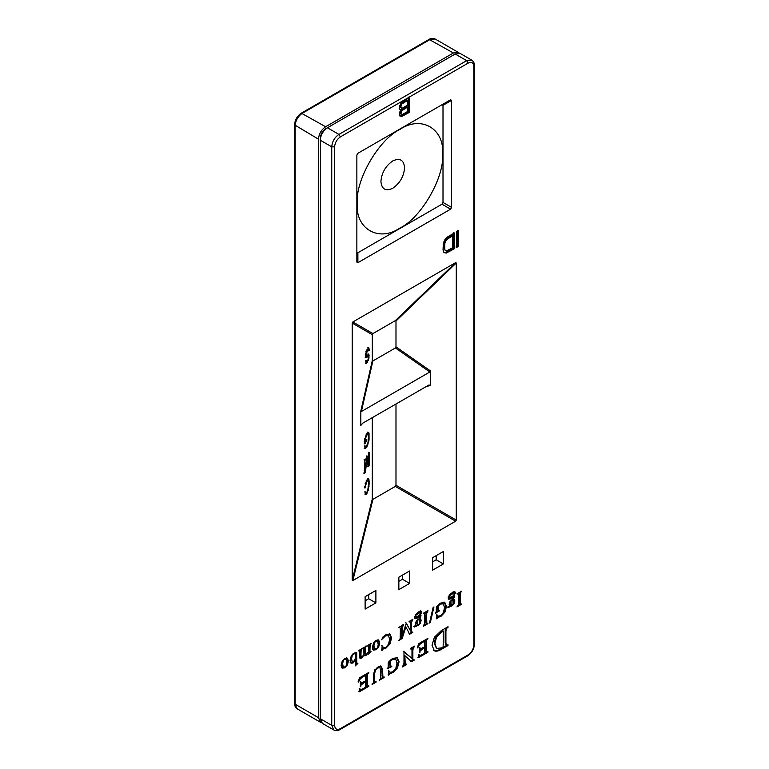 <?xml version="1.0" encoding="UTF-8"?>
<svg xmlns="http://www.w3.org/2000/svg" width="769" height="769" viewBox="0 0 769 769"><rect width="100%" height="100%" fill="white"/><g stroke="black" fill="none" stroke-linecap="round" stroke-linejoin="round"><path stroke-width="1.15" d="M320.442 138.237L320.26 718.717L322.365 723.369L333.842 729.992C335.467 730.992 337.495 730.858 339.936 729.598L467.696 655.832C471.83 653.016 474.079 649.113 474.454 644.124L474.454 65.615C474.55 63.375 473.646 61.549 471.762 60.136L466.687 60.636L338.918 134.402C334.592 137.43 332.198 141.573 331.747 146.841L320.26 140.208C320.711 134.94 323.105 130.797 327.44 127.769L455.2 54.013L460.275 53.503L471.762 60.136M453.402 52.974L325.643 126.741C321.317 129.759 318.924 133.912 318.462 139.17L318.462 717.679L295.142 704.212L295.142 125.703C295.594 120.435 297.988 116.292 302.313 113.274L430.082 39.507L435.158 39.008C432.985 38.075 430.957 38.21 429.064 39.402L453.402 52.974L458.478 52.475L459.295 53.128M450.596 99.768L451.614 100.355L451.614 207.409L450.596 209.168L357.883 262.7L356.864 262.114L356.864 155.05L357.883 153.291L450.596 99.768L357.883 153.291L356.864 155.05M352.846 580.557L352.202 580.191L352.202 323.076L352.846 321.971L455.633 262.623L456.277 262.988L456.277 520.094L455.633 521.209L352.846 580.557L372.936 499.331L395.343 486.402L395.987 485.287L395.987 403.975M398.851 589.631L409.617 583.411L409.617 570.983L398.851 577.202L398.851 589.631M365.121 609.106L375.887 602.896L375.887 590.457L365.121 596.677L365.121 609.106M432.591 557.717L432.591 570.156L443.357 563.937L443.357 551.508L432.591 557.717M445.924 642.99L445.924 631.109L446.366 628.984L448.019 626.745L441.281 630.638L434.35 637.27L432.034 645.287L434.35 650.757C435.898 651.631 438.186 651.189 441.223 649.44L448.019 645.508L448.019 644.807L446.347 645.239L445.924 642.99L445.203 642.576L445.203 630.695L446.443 627.658M434.312 650.737L433.629 650.343C435.177 651.218 437.474 650.776 440.502 649.026L447.308 645.095L448.019 645.508M419.643 648.44L420.422 648.882L419.922 647.604L419.48 647.854L419.48 652.631L420.307 650.718L424.498 647.796L424.498 652.545L423.786 653.708L419.643 655.726L418.865 654.323L418.423 654.573L418.547 657.63L427.929 652.218L427.929 651.699L426.603 651.949L426.372 650.353L426.372 642L426.641 640.068L427.929 638.347L418.423 643.836L417.548 647.921L419.48 644.624L423.402 641.865L424.498 641.99L424.498 646.902L420.422 648.882L419.48 648.277M426.026 651.622L426.66 652.006L425.882 651.535L425.651 649.94L426.055 639.433M419.643 655.726L418.442 654.938M418.115 645.287L422.681 641.452L423.613 641.086L424.498 641.99M404.561 663.955L405.273 664.368L404.859 655.63L411.521 661.686L414.424 660.013L412.866 659.254L412.866 649.795L414.424 646.143L410.435 648.45L410.435 648.969L411.665 648.68L411.992 650.305L411.992 658.447L403.985 651.949L403.985 663.282L402.427 666.934L406.417 664.637L406.417 664.118L404.494 663.935L404.138 662.359L404.138 655.207L404.859 655.63M413.501 659.706L412.146 658.841L412.636 647.181M390.335 672.308L388.441 670.76L388.614 675.134L389.729 673.75L393.228 672.471L397.448 667.944L399.073 661.83L397.217 657.706L392.767 658.427L388.307 662.263L388.124 667.579L387.134 668.742L391.729 666.608L391.729 666.089L390.537 666.29L390.181 661.542L392.536 659.466L395.775 659.244L396.958 663.253L395.814 668.367L392.824 671.798L390.335 672.308L388.162 670.097M394.795 658.639L395.775 659.244M379.184 680.363L384.164 677.479L384.164 676.96L382.904 677.22L382.616 670.53L381.424 666.281L378.204 666.838L374.849 670.116L373.638 674.826L373.378 682.776L372.09 683.929L372.09 684.458L376.07 682.151L376.07 681.632L374.849 681.94L374.522 680.296L374.522 673.98L375.445 670.27L377.8 667.973L380.001 667.771L380.742 671.491L380.434 678.691L379.184 680.363M377.8 667.973L377.089 667.559L379.098 667.223L380.001 667.771M374.128 681.526L374.868 681.949L373.801 679.883L373.83 672.837M382.289 676.855L382.952 677.249L382.193 676.797L381.895 670.116L380.703 665.867M360.536 682.564L361.315 683.007L360.815 681.728L360.373 681.978L360.373 686.755L361.199 684.843L365.381 681.93L365.381 686.669L364.669 687.832L360.526 689.851L359.757 688.447L359.315 688.697L359.431 691.764L368.812 686.342L368.812 685.823L367.486 686.073L367.265 684.487L367.265 676.134L367.534 674.192L368.812 672.471L359.315 677.96L358.441 682.045L360.373 678.748L364.295 675.989L365.381 676.124L365.381 681.026L361.315 683.007L360.373 682.401M366.919 685.746L367.553 686.131L366.775 685.66L366.544 684.074L366.948 673.557M360.526 689.851L359.325 689.072M358.998 679.412L363.574 675.576L364.506 675.211L365.381 676.124M459.824 603.569L460.544 603.982L460.468 592.755L461.66 591.14L456.969 593.851L458.228 594.129L458.43 595.6L458.43 603.463L458.189 605.27L456.969 606.904L461.66 604.194L459.795 603.55L459.478 602.031L459.824 592.197M458.132 594.033L457.411 593.62L458.132 594.033M448.183 606.664L448.183 607.539L451.961 605.914L454.066 603.752L454.854 601.002L454.537 599.657L453.393 599.128L454.758 596.235L453.998 595.667L455.575 592.514L454.739 591.64L452.691 592.178L449.644 594.898L448.269 597.994L448.836 599.301L453.662 597.648L452.874 599.262L449.932 601.666L449.163 604.376L449.5 605.895L448.183 606.664M448.74 599.253L448.116 598.888L452.316 597.148L453.662 597.648M454.316 593.466L454.863 592.101L455.575 592.514L454.739 591.64M454.046 595.821L453.287 595.254L454.046 595.821L453.47 597.388M454.066 603.752L453.345 603.338L453.816 599.243L454.537 599.657L452.681 598.715M437.792 610.096L438.513 610.509L438.157 606.03L440.368 604.069L443.415 603.867L444.53 607.645L443.453 612.46L440.637 615.69L438.292 616.161L436.513 614.71L436.677 618.824L437.724 617.517L441.022 616.315L444.982 612.057L446.51 606.299L444.77 602.425L440.579 603.098L436.388 606.712L436.206 611.711L435.283 613.297L439.608 610.797L437.772 610.086L437.542 605.491M438.292 616.161L436.206 614.056M442.454 603.281L443.415 603.867M429.467 622.986L430.332 622.486L433.956 606.924L433.13 607.404L429.467 622.986M424.401 624.88L426.853 623.457L426.478 614.047L427.939 610.605L423.248 613.316L424.507 613.595L424.719 615.065L424.719 622.928L423.248 626.37L427.939 623.659L426.074 623.015L425.766 621.496L426.113 611.663M414.462 626.129L414.462 627.004L418.24 625.38L420.345 623.217L421.133 620.477L420.816 619.132L419.682 618.593L421.047 615.7L420.287 615.133L421.864 611.98L421.028 611.105L418.98 611.643L415.933 614.364L414.558 617.459L415.116 618.766L419.951 617.113L419.153 618.728L416.221 621.141L415.443 623.842L415.779 625.37L414.462 626.129M415.02 618.718L414.404 618.353L418.605 616.613L419.951 617.113M420.595 612.931L421.143 611.566L421.864 611.98L421.028 611.105M420.326 615.287L419.566 614.719L420.326 615.287L419.749 616.853M420.345 623.217L419.634 622.803L420.095 618.709L420.816 619.132L418.961 618.18M409.512 621.246L410.569 623.236L410.569 630.936L406.311 623.092L402.12 636.424L402.12 628.11L403.581 624.668L398.89 627.379L400.034 627.648L400.361 629.129L400.178 638.597L398.89 640.433L402.177 638.53L405.888 626.802L409.627 634.233L412.857 632.368L411.732 632.108L411.386 630.618L411.386 622.755L412.857 619.314L409.098 621.487L409.098 621.977L410.281 621.679L409.589 621.285M411.05 631.714L411.751 632.118L410.675 630.205L410.675 622.342L411.05 620.352L411.771 620.766M383.606 647.738L382.135 645.816L381.857 650.468L382.991 649.123L385.99 648.084L389.97 643.893L391.604 637.953L389.941 634.06L386.057 634.579L383.712 636.482L381.472 639.741L385.567 635.819L388.547 635.665L389.614 639.443L388.508 644.259L385.788 647.354L383.606 647.738L381.414 645.402M387.528 635.031L388.547 635.665M378.733 646.816L378.012 646.402L379.059 642.413L377.983 639.712L378.694 640.125L376.108 640.337L373.455 643.326L372.398 647.421L373.417 650.045L376.003 649.767L378.733 646.816L379.771 642.836L378.656 640.106M359.998 658.274L361.517 658.129L364.141 655.015L364.727 655.803L365.861 655.621L368.457 652.746L368.457 654.121L371.081 651.67L370.062 651.631L369.927 650.959L370.129 644.787L371.081 643.432L367.303 645.614L368.197 645.806L368.457 647.142L368.457 652.054L366.602 654.121L365.746 654.121L365.429 652.496L365.621 647.421L366.592 646.027L362.805 648.209L363.737 648.43L363.968 654.554L362.228 656.649L361.247 656.678L360.93 655.246L361.151 649.968L362.093 648.623L358.306 650.805L359.2 650.987L358.479 650.574L359.19 650.987L360.113 658.351M370.648 651.545L369.207 650.545L369.418 644.374L370.129 644.787M363.42 654.602L364.727 655.803L364.006 655.39L366.352 654.198L367.063 654.621M362.228 656.649L360.526 656.265L360.219 654.832L360.43 649.555L361.151 649.968M362.805 648.594L363.737 648.43L363.026 648.017M366.602 654.121L365.025 653.708L364.708 652.074L364.91 646.998L365.621 647.421M367.303 645.998L368.197 645.806L367.476 645.393M350.875 663.032L352.933 663.089L355.259 660.302L355.259 665.896L357.883 663.445L356.931 663.368L356.72 662.196L356.72 652.573L353.98 653.121L351.202 656.168L350.039 660.408L351.164 663.243M357.45 663.32L356.21 662.955L356.009 661.782L356.009 652.16M347.425 664.887L346.704 664.474L347.751 660.494L346.675 657.793L347.396 658.206L344.81 658.418L342.147 661.398L341.09 665.502L342.109 668.126L344.695 667.848L347.425 664.887L348.472 660.907L347.348 658.177M458.382 230.662L456.68 231.642L456.68 247.387L458.382 246.407L458.382 230.662M446.164 253.126L454.402 248.704L454.402 232.959L447.587 236.89L445.03 239.37L443.329 243.042L443.04 249.906L443.896 252.424L446.164 253.126L445.443 252.713L453.691 248.291L453.691 232.536M400.38 109.948L400.918 109.957L399.572 112.322L399.303 114.696L401.456 116.628L409.262 112.437L409.262 97.519L401.456 102.344L399.303 106.766L399.572 109.15L400.38 109.948M436.475 648.344L434.168 643.105L435.888 636.386L441.627 630.83L443.204 630.965L443.386 631.705L443.136 646.864L441.887 647.825L436.686 648.459L434.889 643.518L436.6 636.799L443.204 630.965L441.627 630.83L442.492 630.542M454.373 593.783L453.518 595.792L449.106 597.83L449.702 595.6L453.662 593.168L454.373 593.783L452.941 592.755L453.652 593.37M449.106 597.83L448.106 596.917L449.106 597.83M452.989 600.589L453.076 604.242L452.249 605.136L451.067 604.78L450.961 601.271L451.816 600.32L452.989 600.589L451.105 599.907L452.268 600.176M452.249 605.136L450.346 604.367L449.884 602.454L450.25 600.858L450.961 601.271M420.653 613.249L419.797 615.258L415.395 617.296L415.991 615.065L419.941 612.643L420.653 613.249L419.22 612.22L419.932 612.835M415.395 617.296L414.385 616.382L415.395 617.296M419.268 620.054L419.365 623.707L418.538 624.611L417.346 624.245L417.25 620.737L418.105 619.785L419.268 620.054L417.384 619.372L418.557 619.641M418.538 624.611L416.625 623.832L416.164 621.919L416.529 620.323L417.25 620.737M377.627 641.606L378.223 644.633L377.656 647.392L376.281 648.998L374.551 648.527L373.945 645.739L374.513 642.749L375.897 641.067L377.627 641.606L376.377 640.558M373.83 648.113L375.07 649.123L373.83 648.113L373.436 643.365M353.817 653.813L355.259 653.823L355.259 658.591L353.682 661.427L352.125 661.138L351.587 658.783L352.231 655.63L353.817 653.813L353.096 653.4L355.259 653.823M351.404 660.715L352.529 661.551L351.404 660.715L351.077 656.409M346.319 659.687L346.915 662.705L346.348 665.464L344.973 667.079L343.243 666.608L342.638 663.81L343.205 660.821L344.589 659.139L346.319 659.687L345.07 658.629M342.522 666.185L343.762 667.194L342.522 666.185L342.128 661.436M452.701 235.948L452.701 247.676L446.453 250.954L445.03 250.098L444.742 248.916L444.742 243.888L445.597 241.053L447.587 238.899L452.701 235.948L451.98 235.535L446.866 238.486L444.309 241.975L444.03 248.502L445.597 250.771M407.647 107.026L407.647 111.467L402.533 114.418L401.726 114.571L400.918 113.447L401.726 110.765L407.647 107.026L406.926 106.612L401.005 110.352L400.197 113.033L401.726 114.571M401.187 107.9L400.918 106.151L401.726 104.094L407.647 100.355L407.647 105.122L402.533 108.073L400.466 107.487L400.197 106.689L400.466 104.622L401.812 102.902L406.926 99.941L407.647 100.355M320.26 138.132C320.606 134.191 322.394 131.076 325.643 128.808L327.421 127.789M321.548 722.706L320.567 722.331L318.462 717.679M451.614 100.355L443.002 105.324L441.983 104.738M443.002 105.324L443.002 202.439L441.983 204.198L357.883 252.751L356.864 252.165M442.636 154.088C444.549 177.389 421.066 218.069 399.928 228.057C378.8 242.466 355.316 228.902 357.229 203.4C355.316 180.109 378.8 139.429 399.928 129.432C421.066 115.023 444.549 128.586 442.636 154.088M380.915 181.436C381.664 172.756 385.615 165.921 392.757 160.923C399.899 157.674 403.84 159.952 404.6 167.767C403.84 176.447 399.899 183.282 392.757 188.28C385.615 191.529 381.664 189.251 380.915 181.436M352.846 321.971L372.936 333.573L395.343 320.635L395.987 321.009L395.987 346.867L395.41 347.953L372.869 360.959L361.392 411.521L360.815 411.098L360.815 425.44L362.872 423.094L429.102 384.913M372.936 333.573L372.302 334.678L372.302 360.546L372.869 360.959M352.202 580.191L372.302 498.966L372.302 417.654M372.302 498.966L372.936 499.331M365.006 493.073L365.986 494.525L368.207 490.42L369.351 482.538L368.639 478.578L366.957 479.943L365.823 482.73L364.958 487.681L367.024 481.231L368.216 480.519L368.659 483.663L367.793 490.007L366.967 492.006L366.207 492.727L365.275 491.824L365.006 493.073M365.237 492.545L364.717 491.891L366.207 492.727L365.275 491.824M366.832 480.164L368.216 480.519M365.054 488.046L364.285 487.719M368.322 480.702L367.678 478.395L368.639 478.578L367.928 478.645M365.275 494.15L365.986 494.525L365.015 494.332L366.275 492.727M367.024 459.189L368.341 466.745L369.226 465.197L369.274 452.47L368.697 454.421L368.697 464.514L366.919 456.286L365.169 470.445L364.852 459.872L364.698 473.3L365.467 471.714L367.024 459.189M364.564 473.166L363.737 473.118M364.122 459.526L364.852 459.872M366.304 455.959L367.13 456.007M368.303 452.287L369.024 452.643M368.341 466.745L367.524 466.591M365.16 448.5L366.794 447.26L369.043 440.128L369.043 433.043L368.159 432.245L366.775 433.822L364.698 439.33L364.756 443.905L366.784 440.464L366.784 439.407L365.294 441.839L365.294 439.012L366.775 435.225L368.168 434.206L368.659 437.35L367.822 443.415L365.996 446.674L365.112 445.885L364.871 446.52L365.4 448.635M365.996 446.674L365.112 445.885M366.986 433.879L368.168 434.206M364.756 443.905L365.169 443.453L364.198 443.271L365.535 440.964L366.496 441.146M365.881 361.372L365.986 363.276L366.573 363.487L368.995 358.066L368.889 354.144L366.505 355.836L366.246 354.797L367.495 350.183L368.687 350.164L368.918 350.933L369.255 350.203L368.822 347.655L366.477 351.135L365.592 356.162L366.131 357.902L367.745 356.518L368.562 357.124L368.264 359.113L366.842 361.747L366.304 360.565L365.881 361.372M365.342 360.382L366.092 360.719M366.842 361.747L365.496 360.997L366.842 361.747M366.669 357.614L365.708 357.431L366.784 356.326L368.562 357.124M365.756 357.45L366.131 357.902L365.16 357.72M369.255 350.203L368.293 350.02L367.861 347.473L368.822 347.655L368.245 347.838M368.822 350.77L367.957 350.751M367.303 349.203L368.687 350.164M365.592 355.663L366.553 355.855L365.544 355.653L366.361 355.067M368.236 356.182L367.928 353.961L368.889 354.144L368.351 354.173M365.986 363.276L366.573 363.487L365.611 363.295L366.765 361.747L365.794 361.555M428.381 385.279L430.438 385.25L430.438 370.908L429.861 371.985L361.392 411.521M368.793 466.302L367.832 466.12L368.389 463.774L369.351 463.957M366.726 458.382L366.582 457.517M365.467 471.714L364.506 471.532L364.641 470.34M364.198 448.308L366.063 446.664M368.341 434.514L367.197 432.053M365.035 446.491L364.506 445.943L365.035 446.491M366.784 356.326L367.601 356.931L366.784 356.326M366.9 458.411L365.938 458.228M366.765 459.718L365.804 459.535M365.169 470.445L364.208 470.253M368.697 464.514L367.736 464.332M365.294 439.012L364.333 438.83M365.294 441.839L364.333 441.646M409.617 583.411L402.447 579.268L402.447 575.125M398.851 581.345L402.447 579.268M365.121 600.82L368.707 598.743L368.707 594.6M432.591 561.87L436.177 559.794L436.177 555.651M375.887 602.896L368.707 598.743M443.357 563.937L436.177 559.794M448.019 627.446L447.308 627.033M445.664 644.835L446.347 645.239L445.203 642.576M423.613 641.086L424.344 641.5M419.48 650.526L423.777 647.383L424.498 647.796M417.827 657.216L427.208 651.804L427.929 652.218M410.8 661.273L413.703 659.6L414.424 660.013M412.79 659.293L412.146 658.841L412.79 659.293M411.992 658.447L403.648 651.314M403.456 665.521L405.398 664.397M389.854 665.887L390.537 666.29L389.47 664.329L389.47 661.129L390.585 659.937L391.306 660.35M391.681 659.129L395.064 658.831M388.97 674.932L388.249 674.519L389.018 673.336L392.517 672.058L396.727 667.521L398.352 661.417L396.496 657.293M387.97 667.953L390.748 666.348M373.273 682.939L374.936 681.978M380.328 678.873L383.068 677.287M364.506 675.211L365.227 675.634M360.373 684.65L364.669 681.517L365.381 681.93M358.719 691.35L368.101 685.929L368.812 686.342M427.929 638.866L427.208 638.453M419.922 652.372L419.211 651.958M417.99 647.661L417.269 647.248M406.417 664.637L405.696 664.224M414.424 646.662L413.703 646.248M391.729 666.608L391.017 666.194M390.181 661.542L389.47 661.129M384.164 677.479L383.452 677.066M376.07 682.151L375.359 681.738M368.812 673L368.101 672.587M360.815 686.496L360.094 686.083M358.883 681.795L358.162 681.382M461.66 591.63L460.939 591.217M461.66 604.194L460.939 603.78M458.113 605.414L460.573 603.992M447.462 607.126L451.605 605.27M454.863 592.101L454.027 591.226M450.672 593.745L452.941 592.755M451.538 604.722L450.346 604.367M440.368 604.069L439.647 603.655L442.704 603.454M437.003 618.632L436.292 618.218L437.013 617.103L440.868 615.546M441.55 615.037L444.271 611.643L445.799 605.885L444.049 602.012M436.1 611.989L438.618 610.548M413.751 626.591L417.894 624.736M421.143 611.566L420.307 610.692M416.952 613.21L419.22 612.22M417.817 624.188L416.625 623.832M410.569 630.936L405.811 622.554M402.12 636.424L401.408 636.011L401.831 625.678M399.995 638.962L401.456 638.116L402.014 636.367M408.906 633.819L412.136 631.955L412.857 632.368M385.567 635.819L384.856 635.396L387.826 635.252M382.222 650.266L381.501 649.853L382.27 648.709L385.759 647.373M387.211 646.191L389.258 643.48L390.883 637.539L389.229 633.646M372.696 649.632L375.464 649.238M375.897 641.067L376.906 641.192M365.881 653.708L365.025 653.708L365.881 653.708M361.507 656.226L360.526 656.265L361.507 656.226M359.277 657.851L361.911 656.793M368.457 653.035L369.995 651.603M369.937 651.132L369.341 651.218L369.937 651.132M355.259 664.81L356.854 663.33M356.729 662.907L356.21 662.955L356.729 662.907M350.155 662.618L352.212 662.676L353.529 661.513M341.398 667.713L344.166 667.319M344.589 659.139L345.598 659.273M439.608 610.797L438.888 610.384M438.157 606.03L437.436 605.616M430.332 622.486L429.611 622.073M427.939 611.095L427.228 610.682M427.939 623.659L427.228 623.246M412.857 619.804L412.136 619.391M405.888 626.802L405.176 626.389M402.177 638.53L401.456 638.116M403.581 625.159L402.869 624.745M371.081 643.807L370.37 643.393M371.081 651.67L370.37 651.256M368.457 652.746L367.745 652.323M362.093 648.998L361.372 648.584M366.592 646.402L365.871 645.989M355.259 660.302L354.547 659.879M357.883 663.445L357.162 663.032M458.382 246.407L457.661 245.993L457.661 230.248M455.959 246.974L457.661 245.993M444.309 252.693L445.443 252.713M399.659 115.888L402.081 115.754L408.541 112.024L408.541 97.105M399.659 109.534L400.918 109.957M401.726 108.218L400.466 107.487M447.587 252.636L446.866 252.222M454.402 248.704L453.691 248.291M447.587 238.899L446.866 238.486M446.453 239.89L445.732 239.476M445.597 241.053L444.876 240.639M445.03 242.389L444.309 241.975M444.742 243.888L444.03 243.475M444.742 248.916L444.03 248.502M445.03 250.098L444.309 249.685M409.262 112.437L408.541 112.024M402.802 116.167L402.081 115.754M401.456 116.628L400.736 116.215M402.533 109.977L401.812 109.563M401.726 110.765L401.005 110.352M401.187 111.707L400.466 111.294M400.918 112.812L400.197 112.399M400.918 113.447L400.197 113.033M401.187 114.245L400.466 113.831M400.918 107.102L400.197 106.689M400.918 106.151L400.197 105.738M402.533 103.315L401.812 102.902M401.726 104.094L401.005 103.68M401.187 105.045L400.466 104.622M320.567 722.331L297.238 708.864C295.565 707.961 294.671 706.134 294.546 703.385L294.546 124.876L318.462 139.17M294.546 124.876C294.921 119.887 297.17 115.984 301.304 113.168L325.643 126.741M297.238 708.864L294.546 703.385M334.611 146.841L334.611 725.35C334.976 729.137 336.899 730.242 340.359 728.666L468.119 654.9C471.58 652.477 473.502 649.161 473.858 644.951L473.858 66.442C473.502 62.654 471.58 61.549 468.119 63.125L340.359 136.892C336.899 139.314 334.976 142.63 334.611 146.841L331.747 146.841L331.747 725.35L320.26 718.717M334.611 725.35L331.747 725.35L333.842 729.992M340.359 728.666L339.936 729.598M468.119 654.9L467.696 655.832M473.858 644.951L474.454 644.124M473.858 66.442L474.454 65.615M468.119 63.125L466.687 60.636L455.2 54.013M340.359 136.892L338.918 134.402L327.44 127.769M451.614 207.409L443.002 202.439M450.596 209.168L441.983 204.198M357.883 262.7L357.883 252.751M455.633 521.209L395.343 486.402M456.277 520.094L395.987 485.287M455.633 262.623L395.343 320.635M456.277 262.988L395.987 321.009M352.202 323.076L372.302 334.678M360.815 425.44L362.593 423.267M372.302 360.546L360.815 411.098M429.861 371.985L395.41 347.953M430.438 370.908L395.987 346.867M425.074 387.182L430.438 385.25M365.679 492.073L364.717 491.891M367.024 481.231L366.054 481.048M366.121 483.49L365.16 483.307M365.592 486.354L364.621 486.171M365.477 487.2L364.516 487.017M365.381 487.613L364.419 487.431M369.168 479.981L368.207 479.798M369.351 482.538L368.389 482.355M369.043 486.614L368.082 486.431M368.207 490.42L367.246 490.238M366.996 493.362L366.025 493.169M365.592 470.666L364.621 470.484M365.333 472.214L364.371 472.031M365.006 472.858L364.045 472.666M365.169 460.314L364.208 460.131M367.399 456.834L366.438 456.651M369.351 453.277L368.389 453.095M369.226 465.197L368.264 465.014M366.794 447.26L365.833 447.077M365.477 446.126L364.506 445.943M366.775 435.225L365.813 435.043M366.871 439.791L365.909 439.608M366.784 440.464L365.823 440.281M369.043 433.043L368.082 432.851M369.043 440.128L368.082 439.935M368.168 444.021L367.207 443.838M367.447 356.826L366.486 356.643M369.351 349.501L368.389 349.309M369.033 350.808L368.072 350.626M367.495 350.183L366.534 350.001M366.861 351.596L365.9 351.414M366.409 353.25L365.448 353.067M366.246 354.797L365.285 354.615M369.216 355.816L368.255 355.624M368.995 358.066L368.034 357.883M368.389 360.382L367.428 360.19M367.495 362.362L366.534 362.18M441.223 649.44L440.502 649.026M446.366 628.984L445.645 628.571M445.924 631.109L445.203 630.695M436.6 636.799L435.888 636.386M434.889 643.518L434.168 643.105M426.641 640.068L425.92 639.654M426.372 642L425.651 641.586M426.372 650.353L425.651 649.94M421.864 649.315L421.143 648.901M420.307 650.718L419.586 650.305M423.402 641.865L422.681 641.452M421.902 642.73L421.191 642.307M419.48 644.624L418.769 644.211M404.859 662.772L404.138 662.359M413.241 647.758L412.52 647.344M412.866 649.795L412.146 649.382M399.073 661.83L398.352 661.417M397.448 667.944L396.727 667.521M393.228 672.471L392.517 672.058M390.998 673.384L390.287 672.962M389.729 673.75L389.018 673.336M392.536 659.466L391.825 659.043M390.181 664.743L389.47 664.329M375.445 670.27L374.724 669.857M374.522 673.98L373.801 673.557M374.522 680.296L373.801 679.883M382.616 670.53L381.895 670.116M382.616 675.624L381.895 675.211M367.534 674.192L366.813 673.779M367.265 676.134L366.544 675.72M367.265 684.487L366.544 684.074M362.757 683.449L362.036 683.035M361.199 684.843L360.478 684.429M364.295 675.989L363.574 675.576M362.795 676.855L362.074 676.441M360.373 678.748L359.652 678.335M460.468 592.755L459.747 592.341M460.198 594.581L459.478 594.168M460.198 602.444L459.478 602.031M449.432 606.818L448.712 606.405M453.037 597.561L452.316 597.148M451.864 598.138L451.143 597.724M450.499 598.888L449.788 598.474M455.152 593.668L454.441 593.255M454.373 597.455L453.662 597.042M454.854 601.002L454.133 600.589M451.961 605.914L451.24 605.501M451.095 606.299L450.374 605.885M450.499 606.433L449.788 606.02M450.009 606.53L449.298 606.116M451.807 593.899L451.095 593.485M449.702 595.6L448.99 595.187M450.605 602.867L449.884 602.454M446.51 606.299L445.799 605.885M444.982 612.057L444.271 611.643M441.022 616.315L440.301 615.902M438.926 617.171L438.205 616.757M437.724 617.517L437.013 617.103M439.205 604.915L438.493 604.501M438.157 609.038L437.436 608.625M426.747 612.22L426.036 611.807M426.478 614.047L425.766 613.633M426.478 621.91L425.766 621.496M426.824 623.448L426.103 623.034M415.712 626.283L415 625.87M419.316 617.026L418.605 616.613M418.144 617.603L417.423 617.19M416.788 618.363L416.067 617.94M421.441 613.133L420.72 612.72M420.662 616.921L419.941 616.507M421.133 620.477L420.412 620.054M418.24 625.38L417.519 624.966M417.375 625.764L416.654 625.351M416.788 625.899L416.067 625.485M416.298 625.995L415.577 625.582M418.096 613.364L417.375 612.951M415.991 615.065L415.27 614.652M416.885 622.332L416.164 621.919M411.386 622.755L410.675 622.342M411.386 630.618L410.675 630.205M402.408 626.36L401.697 625.947M402.12 628.11L401.408 627.696M383.577 637.472L382.856 637.059M391.604 637.953L390.883 637.539M389.97 643.893L389.258 643.48M385.99 648.084L385.279 647.671M384.029 648.863L383.308 648.45M382.991 649.123L382.27 648.709M379.771 642.836L379.059 642.413M376.003 649.767L375.282 649.353M374.513 642.749L373.792 642.336M373.945 645.739L373.225 645.316M369.927 646.296L369.207 645.883M369.927 650.959L369.207 650.545M365.861 655.621L365.14 655.207M362.612 657.216L361.901 656.803M361.517 658.129L360.796 657.716M360.93 651.487L360.219 651.074M360.93 655.246L360.219 654.832M365.429 648.892L364.708 648.478M365.429 652.496L364.708 652.074M352.933 663.089L352.212 662.676M356.72 662.196L356.009 661.782M352.231 655.63L351.51 655.217M351.587 658.783L350.875 658.37M348.472 660.907L347.751 660.494M344.695 667.848L343.974 667.425M343.205 660.821L342.484 660.408M342.638 663.81L341.926 663.397M301.304 113.168L429.064 39.402M458.478 52.475L435.158 39.008M366.14 492.727L365.169 492.535M365.881 446.674L364.919 446.491M368.284 356.191L367.322 356.009M443.204 630.955L442.483 630.542M413.309 659.619L412.588 659.196M453.585 597.455L452.864 597.042M454.123 593.245L453.412 592.832M449.009 597.792L448.298 597.378M452.662 600.243L451.941 599.83M451.451 605.203L450.73 604.79M419.864 616.921L419.153 616.507M420.412 612.71L419.691 612.297M415.298 617.267L414.578 616.844M418.942 619.708L418.221 619.295M417.74 624.668L417.019 624.255M370.11 651.67L369.399 651.256M361.363 656.784L360.651 656.37M363.689 648.392L362.968 647.979M365.852 654.208L365.14 653.794M368.178 645.797L367.457 645.383M356.941 663.378L356.22 662.965"/></g></svg>
